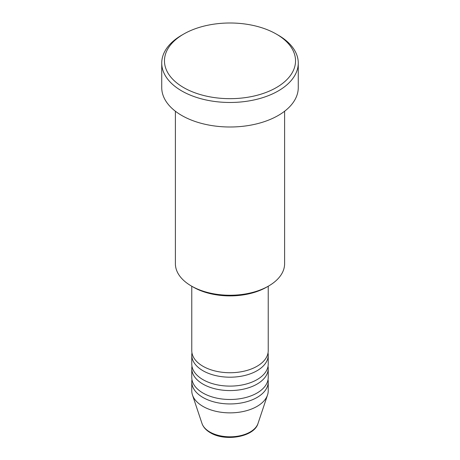 <?xml version="1.0" encoding="UTF-8"?>
<svg xmlns="http://www.w3.org/2000/svg" width="460" height="460" viewBox="0 0 460 460"><rect width="100%" height="100%" fill="white"/><g stroke="black" fill="none" stroke-linecap="round" stroke-linejoin="round"><path stroke-width="0.69" d="M191.774 286.235L191.774 350.664A38.226 22.069 0 0 0 202.969 366.269A38.226 22.069 0 0 0 244.628 371.053A38.226 22.069 0 0 0 268.226 350.664L268.226 286.235M191.969 352.895A38.226 22.069 0 0 0 191.774 355.12A38.226 22.069 0 0 0 202.969 370.725A38.226 22.069 0 0 0 244.628 375.515A38.226 22.069 0 0 0 268.226 355.12A38.226 22.069 0 0 0 268.03 352.895M191.774 355.12L191.774 364.038A38.226 22.069 0 0 0 202.969 379.644A38.226 22.069 0 0 0 244.628 384.428A38.226 22.069 0 0 0 268.226 364.038L268.226 355.12M191.969 366.269A38.226 22.069 0 0 0 191.774 368.5A38.226 22.069 0 0 0 202.969 384.106A38.226 22.069 0 0 0 244.628 388.89A38.226 22.069 0 0 0 268.226 368.5A38.226 22.069 0 0 0 268.03 366.269M191.774 368.5L191.774 377.418A38.226 22.069 0 0 0 202.969 393.024A38.226 22.069 0 0 0 244.628 397.808A38.226 22.069 0 0 0 268.226 377.418L268.226 368.5M191.969 379.644A38.226 22.069 0 0 0 191.774 381.875A38.226 22.069 0 0 0 202.969 397.48A38.226 22.069 0 0 0 244.628 402.264A38.226 22.069 0 0 0 268.226 381.875A38.226 22.069 0 0 0 268.03 379.644M268.617 286.011L266.685 287.12A51.882 29.952 180 0 1 193.315 287.126L191.383 286.011A54.608 31.527 0 0 0 268.617 286.011A54.608 31.527 0 0 0 284.608 263.712L284.608 111.234M183.661 87.59A65.533 37.835 0 0 0 276.339 87.59A65.533 37.835 0 0 0 276.339 34.08L278.271 35.196A68.264 39.41 180 0 1 298.264 63.066A68.264 39.41 180 0 1 256.122 99.475A68.264 39.41 180 0 1 181.729 90.93A68.264 39.41 180 0 1 161.736 63.066A68.264 39.41 180 0 1 181.729 35.196L183.661 34.08A65.533 37.835 0 0 0 183.661 87.59M161.736 63.066L161.736 87.59A68.264 39.41 0 0 0 181.729 115.454A68.264 39.41 0 0 0 256.122 123.999A68.264 39.41 0 0 0 298.264 87.59L298.264 63.066M191.774 381.875L191.774 390.793A38.226 22.069 0 0 0 192.464 394.973A38.226 22.069 0 0 0 202.969 406.398A38.226 22.069 0 0 0 241.201 411.895A38.226 22.069 0 0 0 267.536 394.973A38.226 22.069 0 0 0 268.226 390.793L268.226 381.875M278.271 35.196L276.339 34.08A65.533 37.835 0 0 0 183.661 34.08M175.392 111.234L175.392 263.712A54.608 31.527 0 0 0 191.383 286.011L193.315 287.12A51.882 29.952 180 0 1 193.315 287.12M209.829 431.997A28.526 16.468 0 0 0 238.361 436.097A28.526 16.468 0 0 0 258.008 423.476C254.271 436.994 225.181 441.899 210.329 432.71C206.086 430.261 203.308 427.185 201.992 423.476A28.526 16.468 0 0 0 209.829 431.997M258.008 423.476L267.536 394.973M201.992 423.476L192.464 394.973"/></g></svg>
